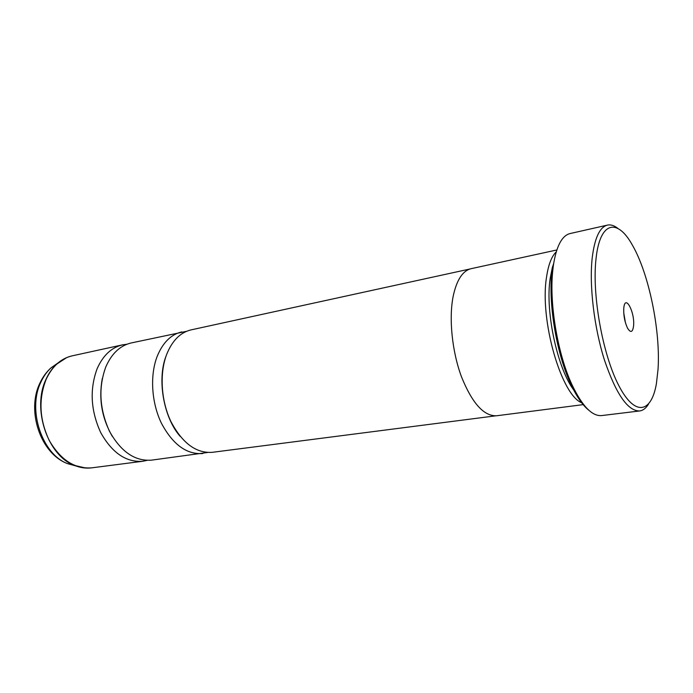 <?xml version="1.0" encoding="UTF-8"?>
<svg xmlns="http://www.w3.org/2000/svg" width="693" height="693" viewBox="0 0 693 693"><rect width="100%" height="100%" fill="white"/><g stroke="black" fill="none" stroke-linecap="round" stroke-linejoin="round"><path stroke-width="1.04" d="M186.53 331.323L131.159 342.966C120.088 345.573 111.616 353.603 105.752 367.047C98.241 387.794 99.48 409.182 109.459 431.219C120.859 451.706 134.858 461.347 151.455 460.152L207.519 452.494M470.01 268.979L191.095 329.877C180.327 332.423 172.159 340.67 166.589 354.625C159.364 373.718 161.088 401.022 170.98 421.69C182.372 443.217 196.145 453.421 212.301 452.321L495.452 415.869M658.038 369.326C660.628 330.847 648.943 273.622 632.406 245.166C617.463 217.94 599.895 221.015 596.015 258.905C591.857 294.854 602.754 355.111 618.918 385.81C635.022 416.909 651.411 413.045 656.401 383.679L658.038 369.326M648.492 404.158C645.98 408.238 643.017 410.507 639.604 410.966C627.797 411.079 616.068 394.083 604.426 359.988C594.057 327.243 589.119 285.169 592.229 257.675C594.698 237.898 599.766 227.044 607.414 225.112C610.784 224.402 614.336 225.546 618.069 228.543M623.769 308.316C623.466 315.384 624.688 321.942 627.451 327.988C630.639 333.194 632.692 332.467 633.593 325.805C634.953 312.482 625.424 294.04 623.873 307.346L623.769 308.316M607.414 225.112L570.088 233.55C561.858 235.611 556.262 246.379 553.309 265.843L552.555 272.635C549.445 305.492 557.986 354.773 571.959 384.667C582.181 406.089 592.065 416.389 601.619 415.575L639.604 410.966M553.62 263.661L552.529 266.97M552.269 267.896L550.216 278.179C544.715 312.786 558.558 373.536 575.987 392.758M556.228 251.88C551.593 256.332 548.371 264.709 546.56 276.992C539.327 320.105 561.815 396.916 582.397 402.979M126.958 344.222L122.609 344.837C111.495 347.444 102.988 355.44 97.089 368.815C89.527 389.449 90.731 410.698 100.702 432.571C112.101 452.91 126.126 462.482 142.775 461.269L147.081 460.377M181.765 331.912C170.946 334.476 162.725 342.689 157.103 356.566C149.818 375.545 151.498 402.659 161.391 423.172C172.791 444.534 186.599 454.66 202.832 453.543M556.834 249.974L471.119 268.685C462.707 270.738 456.739 279.859 453.213 296.058C448.717 318.278 452.018 351.282 461.451 376.732C472.167 403.265 483.879 416.276 496.586 415.774L583.61 404.573M588.911 410.317C582.648 405.388 576.567 396.543 570.66 383.792C556.921 354.452 548.561 306.15 551.619 273.891L552.364 267.229M625.467 322.834L623.735 312.864M85.733 468.035L74.437 465.401C47.678 455.821 31.731 408.567 46.024 379.27C48.822 373.059 52.434 367.948 56.861 363.92C61.53 359.762 66.675 357.06 72.315 355.812C61.001 358.472 52.296 366.268 46.197 379.21C38.349 399.142 39.38 419.586 49.281 440.531C60.637 460.013 74.783 469.118 91.719 467.844L142.775 461.269M57.917 363.002L51.091 367.81L66.606 357.649M91.719 467.844C85.993 468.572 80.232 467.758 74.437 465.401L67.697 463.678C40.644 453.872 26.161 410.992 39.943 383.038C42.758 376.983 46.474 371.907 51.091 367.81C46.881 371.63 43.442 376.481 40.783 382.354C27.218 410.057 42.264 454.565 67.697 463.678L75.745 465.913M101.169 402.841L101.308 403.335M103.04 413.349L103.075 413.851M180.102 436.295C163.626 417.636 156.904 379.331 166.051 356.089L166.164 355.795M112.309 436.382C101.897 418.321 98.553 399.038 102.287 378.525M72.315 355.812L122.609 344.837M570.66 383.792L571.959 384.667M551.619 273.891L552.555 272.635"/></g></svg>
